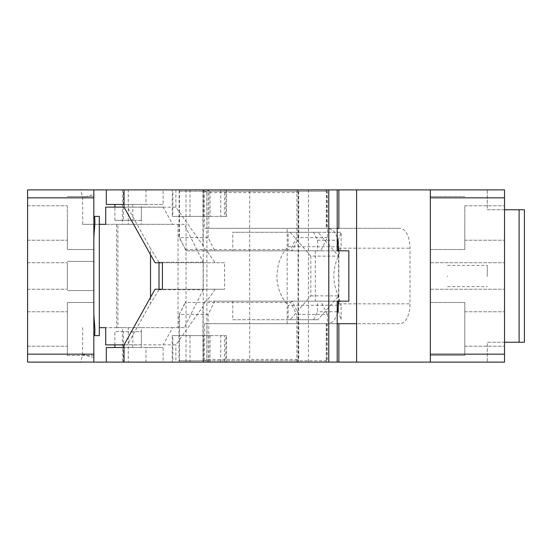 <?xml version="1.0" encoding="UTF-8"?>
<svg xmlns="http://www.w3.org/2000/svg" width="552" height="552" viewBox="0 0 552 552"><rect width="100%" height="100%" fill="white"/><g stroke="black" fill="none" stroke-linecap="round" stroke-linejoin="round"><path stroke-width="0.41" stroke-dasharray="2.76 2.07" d="M290.159 232.282L310.81 256.128L338.631 256.128L317.98 232.282L232.792 232.282L232.792 250.829L205.151 250.829L337.21 250.829M155.036 289.248L224.554 289.248L224.554 262.752L215.183 262.752L206.752 250.829M310.81 256.128L310.81 295.872L290.159 319.718L232.792 319.718L232.792 301.171L205.151 301.171L337.21 301.171M215.183 289.248L206.752 301.171M348.85 250.829L315.289 250.829L317.579 250.829L317.579 240.23L313.605 232.282L232.792 232.282M313.605 232.282L341.143 232.282L288.151 232.282L288.151 246.73C283.307 251.857 279.981 258.067 278.173 265.36L276.911 276C277.083 287.585 280.83 297.342 288.151 305.27L288.151 319.718L317.98 319.718L290.159 319.718M317.98 232.282L288.151 232.282M310.81 295.872L338.631 295.872L317.98 319.718M338.631 295.872L338.631 256.128M224.554 262.752L162.426 262.752M162.426 289.248L224.554 289.248M155.036 262.752L215.183 262.752M205.151 250.829L202.963 245.474L175.874 207.166L124.034 207.166M232.792 250.829L317.579 250.829M232.792 319.718L288.151 319.718M313.605 319.718L317.579 311.77L317.579 301.171L315.289 301.171L348.85 301.171M232.792 301.171L317.579 301.171M205.151 301.171L202.963 306.526L175.874 344.834L124.034 344.834M317.579 240.23L337.21 240.23M338.031 240.23L341.143 232.282L341.143 246.73L338.238 256.708A39.482 34.189 90 0 0 333.877 276A39.482 34.189 90 0 0 338.238 295.292L341.143 305.27L288.151 305.27M288.151 246.73L341.143 246.73M338.231 310.755L341.143 319.718L341.143 305.27M202.963 245.474L202.963 189.888L163.123 189.888L163.123 204.461L106.308 204.461M175.874 207.166L175.874 189.888M202.963 189.888L337.21 189.888L327.384 189.888L327.384 237.581L320.76 250.829L186.093 250.829L179.469 237.581L208.152 237.581L214.776 250.829M145.983 189.888L124.034 189.888L145.983 189.888L145.983 204.461L163.123 204.461M315.289 250.829L315.289 301.171M337.21 311.77L317.579 311.77M338.231 295.292L338.231 301.171M338.231 256.708L338.231 250.829M338.231 241.245L338.231 240.23M337.21 323.693L326.722 323.693L326.48 361.45L326.239 360.787L298.701 360.787L297.797 361.45L296.893 360.787L296.893 314.971L298.701 314.419L327.384 314.419L327.384 362.112L337.21 362.112L202.963 362.112L202.963 306.526M202.963 362.112L175.874 362.112L175.874 344.834M175.874 362.112L163.123 362.112L163.123 347.539L141.374 347.539L141.374 331.642L123.455 331.642L123.455 362.112L106.308 362.112L128.278 362.112L122.392 362.112L122.392 327.667L128.278 327.667L128.278 362.112M145.983 362.112L124.034 362.112L145.983 362.112L145.983 347.539L163.123 347.539M132.797 204.461L132.797 220.358L114.885 220.358L123.455 220.358L123.455 189.888L163.123 189.888M123.455 189.888L106.308 189.888L128.278 189.888L128.278 224.333L122.392 224.333L122.392 189.888L93.84 189.888L93.84 362.112L93.84 357.517L82.676 354.522L80.64 362.112L93.84 362.112L80.64 362.112M220.71 189.888L189.998 189.888L225.83 189.888L220.71 189.888L220.71 216.384L189.998 216.384L226.458 216.384L224.457 216.384L224.457 189.888M226.458 216.384L226.458 189.888L225.83 189.888L225.83 216.384M208.684 189.888L172.852 189.888L210.057 189.888L208.684 189.888L208.684 216.384L172.224 216.384L172.852 216.384L172.852 189.888L172.224 189.888L172.224 216.384M163.123 362.112L123.455 362.112M224.457 362.112L189.998 362.112L225.83 362.112L224.457 362.112L224.457 335.616L225.83 335.616L225.83 362.112L226.458 362.112L226.458 335.616L225.83 335.616M203.564 362.112L172.852 362.112L203.564 362.112L203.564 335.616L172.852 335.616L172.852 362.112L172.224 362.112L172.224 335.616L172.852 335.616M145.983 204.461L124.034 204.461M123.455 220.358L141.374 220.358L141.374 204.461M106.308 347.539L141.374 347.539M124.034 347.539L145.983 347.539M114.885 220.358L114.885 207.11M189.998 189.888L189.998 216.384M224.457 216.384L220.71 216.384M203.564 189.888L203.564 216.384L172.852 216.384M203.564 216.384L210.057 216.384L210.057 189.888M208.684 216.384L210.057 216.384M114.885 344.89L114.885 331.642L141.374 331.642M123.455 331.642L114.885 331.642M220.71 362.112L220.71 335.616L189.998 335.616L226.458 335.616M189.998 335.616L189.998 362.112M220.71 335.616L224.457 335.616M210.057 362.112L210.057 335.616L172.224 335.616M203.564 335.616L210.057 335.616M141.374 220.358L132.797 220.358M132.797 347.539L132.797 331.642M105.708 344.89L141.367 344.89L141.367 327.667L105.708 327.667M141.367 344.89L124.034 344.89M150.517 297.349L150.517 303.496L127.436 344.89M124.034 207.11L127.436 207.11L150.517 248.503L150.517 254.651M117.886 327.667L184.285 327.667L203.129 289.765L203.129 262.234L184.285 224.333L117.886 224.333L117.886 327.667L116.624 327.667L122.392 327.667M184.285 327.667L172.7 327.667L163.095 344.89M141.367 327.667L172.7 327.667M99.312 327.667L128.278 327.667M159.004 289.248L159.004 289.765L203.129 289.765M159.004 289.765L150.517 303.496M203.129 262.234L159.004 262.234L159.004 262.752M159.004 262.234L150.517 248.503M184.285 224.333L172.7 224.333L163.095 207.11L105.708 207.11M127.436 207.11L163.095 207.11M105.708 224.333L141.367 224.333L141.367 207.11M99.312 216.384L93.84 216.384L93.84 194.483L82.676 197.478L82.676 224.333L99.312 224.333M141.367 224.333L172.7 224.333M117.886 224.333L122.392 224.333M82.676 224.333L128.278 224.333M93.84 196.512L67.344 196.512L93.84 196.512L93.84 314.937L93.84 302.496L67.344 302.496L93.84 302.496M116.624 224.333L116.624 327.667M178.027 224.333L178.027 327.667M93.84 314.937L93.84 335.616L99.312 335.616M93.84 355.488L67.344 355.488L67.344 328.992C67.344 351.21 67.344 351.21 67.344 328.992C67.344 351.21 67.344 351.21 67.344 328.992C67.344 306.774 67.344 306.774 67.344 328.992C67.344 306.774 67.344 306.774 67.344 328.992L67.344 355.488L67.344 302.496L67.344 355.488L93.84 355.488L93.84 335.616L93.84 357.517M82.676 327.667L82.676 354.522M122.392 362.112L27.6 362.112L27.6 197.837L93.84 197.837L93.84 362.112M128.278 189.888L122.392 189.888M80.64 189.888L93.84 189.888L80.64 189.888L82.676 197.478M67.344 223.008L67.344 249.504L67.344 223.008C67.344 200.79 67.344 200.79 67.344 223.008C67.344 200.79 67.344 200.79 67.344 223.008C67.344 245.226 67.344 245.226 67.344 223.008C67.344 245.226 67.344 245.226 67.344 223.008L67.344 249.504L67.344 223.008M93.84 194.483L93.84 197.837M93.84 275.469L93.84 276C93.84 294.802 93.84 294.802 93.84 276C93.84 294.802 93.84 294.802 93.84 276L93.84 275.469M27.6 197.837L27.6 189.888L93.84 189.888M93.84 276C93.84 294.802 93.84 294.802 93.84 276C93.84 294.802 93.84 294.802 93.84 276M93.84 328.461L93.84 328.992M93.84 222.477L93.84 223.008M67.344 275.469L67.344 276C67.344 258.909 67.344 258.909 67.344 276C67.344 258.909 67.344 258.909 67.344 276C67.344 293.091 67.344 293.091 67.344 276C67.344 293.091 67.344 293.091 67.344 276L67.344 289.248L67.344 276M93.84 354.163L27.6 354.163M27.6 223.008C27.6 245.226 27.6 245.226 27.6 223.008C27.6 245.226 27.6 245.226 27.6 223.008C27.6 200.79 27.6 200.79 27.6 223.008C27.6 200.79 27.6 200.79 27.6 223.008C27.6 245.226 27.6 245.226 27.6 223.008C27.6 245.226 27.6 245.226 27.6 223.008L27.6 222.477M27.6 276C27.6 293.091 27.6 293.091 27.6 276C27.6 293.091 27.6 293.091 27.6 276C27.6 293.091 27.6 293.091 27.6 276C27.6 293.091 27.6 293.091 27.6 276C27.6 258.909 27.6 258.909 27.6 276C27.6 258.909 27.6 258.909 27.6 276L27.6 275.469M27.6 328.992C27.6 351.21 27.6 351.21 27.6 328.992C27.6 351.21 27.6 351.21 27.6 328.992C27.6 306.774 27.6 306.774 27.6 328.992C27.6 306.774 27.6 306.774 27.6 328.992C27.6 351.21 27.6 351.21 27.6 328.992C27.6 351.21 27.6 351.21 27.6 328.992L27.6 328.461M67.344 328.992L67.344 302.496L67.344 328.992M464.784 223.008L464.784 249.504L464.784 223.008C464.784 245.226 464.784 245.226 464.784 223.008C464.784 245.226 464.784 245.226 464.784 223.008C464.784 200.79 464.784 200.79 464.784 223.008C464.784 200.79 464.784 200.79 464.784 223.008L464.784 223.539L464.784 223.008C464.784 200.79 464.784 200.79 464.784 223.008C464.784 200.79 464.784 200.79 464.784 223.008L464.784 249.504L464.784 223.008M430.339 223.008L430.339 223.539M430.339 354.163L430.339 189.888L430.339 362.112L430.339 354.163L504.528 354.163L504.528 362.112L308.423 362.112L308.423 189.888L430.339 189.888L430.339 362.112M430.339 276.531L430.339 276C430.339 258.909 430.339 258.909 430.339 276C430.339 258.909 430.339 258.909 430.339 276C430.339 258.909 430.339 258.909 430.339 276C430.339 258.909 430.339 258.909 430.339 276L430.339 276.531M430.339 328.992L430.339 329.523M430.339 355.488L464.784 355.488L464.784 302.496L464.784 355.488L430.339 355.488L430.339 344.89M504.528 223.008C504.528 200.79 504.528 200.79 504.528 223.008C504.528 200.79 504.528 200.79 504.528 223.008C504.528 200.79 504.528 200.79 504.528 223.008C504.528 200.79 504.528 200.79 504.528 223.008L504.528 223.539M327.384 362.112L308.423 362.112M430.339 197.837L504.528 197.837L504.528 189.888L504.528 209.76L487.306 209.76L487.306 189.888L504.528 189.888L487.306 189.888L487.306 209.76L504.528 209.76L504.528 362.112L504.528 342.24L519.101 342.24L519.101 209.76L504.528 209.76L504.528 342.24L487.306 342.24L487.306 362.112L487.306 342.24L504.528 342.24M504.528 209.76L504.528 189.888L430.339 189.888M208.152 237.581L208.152 228.307L204.578 228.307L204.578 189.888L308.423 189.888M204.578 189.888L327.384 189.888M504.528 197.837L504.528 354.163M504.528 276L504.528 276.531L504.528 276C504.528 258.909 504.528 258.909 504.528 276C504.528 258.909 504.528 258.909 504.528 276C504.528 258.909 504.528 258.909 504.528 276C504.528 258.909 504.528 258.909 504.528 276L504.528 276.531L504.528 276M504.528 328.992C504.528 306.774 504.528 306.774 504.528 328.992C504.528 306.774 504.528 306.774 504.528 328.992C504.528 351.21 504.528 351.21 504.528 328.992C504.528 351.21 504.528 351.21 504.528 328.992C504.528 306.774 504.528 306.774 504.528 328.992C504.528 306.774 504.528 306.774 504.528 328.992L504.528 329.523M337.21 237.208L333.629 230.674L328.923 228.307L338.859 228.307M338.859 250.829L338.859 301.171M204.578 228.307L206.869 228.307L206.869 323.693L338.859 323.693L328.923 323.693L333.629 321.326L337.21 314.792M326.722 360.787L208.815 360.787L208.815 323.693L204.578 323.693L204.578 362.112M296.7 189.888L249.642 189.888L249.642 362.112L296.7 362.112L298.508 360.787L298.508 191.213L296.7 189.888L203.253 189.888L206.869 192.538L298.025 192.538L298.025 359.462L206.869 359.462L206.869 323.693L204.578 323.693M206.869 192.538L206.869 228.307L400.055 228.307A19.872 9.936 90 0 1 409.991 248.179L409.991 303.821A19.872 9.936 90 0 1 400.055 323.693L356.592 323.693M337.21 228.307L326.239 228.307L327.384 228.307L326.722 228.307L326.722 191.213L208.815 191.213L208.815 228.307L326.722 228.307M208.815 228.307L207.007 228.307L207.007 191.213L179.469 191.213L179.227 190.55L180.131 189.888L325.577 189.888L180.131 189.888M464.784 328.992C464.784 351.21 464.784 351.21 464.784 328.992C464.784 351.21 464.784 351.21 464.784 328.992C464.784 306.774 464.784 306.774 464.784 328.992C464.784 306.774 464.784 306.774 464.784 328.992L464.784 355.488L464.784 328.992M328.923 228.307L400.055 228.307M328.923 323.693L400.055 323.693M326.722 323.693L208.152 323.693L208.152 314.419L214.776 301.171L320.76 301.171L292.077 301.171L298.701 314.419L298.701 360.787M326.239 323.693L326.239 360.787M326.48 361.45L325.577 362.112L207.669 362.112L208.815 360.787M207.911 361.45L207.007 360.787L207.007 323.693L208.815 323.693M249.642 189.888L186.031 189.888L203.253 189.888L203.253 362.112L206.869 359.462M298.025 359.462L298.508 360.787M296.7 362.112L186.031 362.112L186.031 189.888M298.025 192.538L298.508 191.213M208.815 191.213L207.911 190.55L207.007 191.213M207.911 190.55L207.669 189.888M326.722 191.213L325.577 189.888M326.48 190.55L326.239 228.307M287.185 323.693L287.185 228.307M327.384 314.419L320.76 301.171M297.797 361.45L298.039 362.112L207.669 362.112M325.577 362.112L298.039 362.112M207.007 360.787L179.469 360.787L179.227 361.45L180.131 362.112M208.152 323.693L207.007 323.693M179.469 360.787L179.469 314.419L208.152 314.419M249.642 362.112L186.031 362.112M208.152 228.307L207.007 228.307M179.227 190.55L178.986 237.029L179.469 237.581L179.469 191.213M326.239 191.213L298.701 191.213L297.797 190.55L298.039 189.888M298.701 191.213L298.701 237.581L327.384 237.581M320.76 250.829L186.093 250.829L178.986 237.029M178.986 191.213L296.893 191.213L296.893 237.029L298.701 237.581L292.077 250.829L290.656 249.504L185.224 249.504M214.776 301.171L292.077 301.171L290.656 302.496L296.893 314.971M296.893 360.787L178.986 360.787L178.986 314.971L186.093 301.171L185.224 302.496L290.656 302.496M179.227 361.45L178.986 360.787M297.797 190.55L296.893 191.213M296.893 237.029L290.656 249.504M178.986 314.971L185.224 302.496M519.101 342.24L524.4 342.24L524.4 209.76L519.101 209.76M487.306 276C487.306 262.324 487.306 262.324 487.306 276C487.306 262.324 487.306 262.324 487.306 276L487.306 276.531M447.562 276L447.562 276.531M208.684 335.616L208.684 362.112M338.859 248.179L409.991 248.179M338.859 303.821L409.991 303.821M67.344 249.504L93.84 249.504L67.344 249.504M67.344 261.427L93.84 261.427L67.344 261.427M67.344 290.573L93.84 290.573L67.344 290.573M27.6 205.786L67.344 205.786L27.6 205.786M27.6 240.23L67.344 240.23L27.6 240.23M27.6 311.77L67.344 311.77L27.6 311.77M27.6 346.214L67.344 346.214L27.6 346.214M27.6 289.248L67.344 289.248L27.6 289.248M27.6 262.752L67.344 262.752L27.6 262.752M430.339 196.512L464.784 196.512L430.339 196.512M430.339 249.504L464.784 249.504L430.339 249.504M464.784 205.786L504.528 205.786L464.784 205.786M464.784 240.23L504.521 240.23L464.784 240.23M430.339 289.248L504.528 289.248L430.339 289.248M430.339 262.752L504.528 262.752L430.339 262.752M430.339 302.496L464.784 302.496L430.339 302.496M464.784 311.77L504.528 311.77L464.784 311.77M464.784 346.214L504.528 346.214L464.784 346.214M447.562 265.402L487.306 265.402M447.562 286.598L487.306 286.598"/><path stroke-width="0.83" d="M328.785 189.888L328.785 362.112L124.034 362.112L124.034 344.834L155.036 289.248L162.426 289.248L162.426 262.752L155.036 262.752L124.034 207.166L124.034 189.888L337.21 189.888L337.21 250.829L348.85 250.829L348.85 301.171L337.21 301.171L337.21 362.112L504.528 362.112L504.528 189.888L356.592 189.888L356.592 362.112M337.21 240.23L338.031 240.23M328.785 362.112L337.21 362.112M338.031 311.77L337.21 311.77M338.231 301.171L338.231 310.755M338.231 250.829L338.231 241.245M124.034 204.461L106.308 204.461L106.308 189.888L124.034 189.888M124.034 347.539L106.308 347.539L106.308 362.112L124.034 362.112M114.885 207.11L114.885 204.461M114.885 347.539L114.885 344.89M124.034 344.89L105.708 344.89L105.708 327.667L99.312 327.667L99.312 224.333L105.708 224.333L105.708 207.11L124.034 207.11M150.517 254.651L150.517 297.349M159.004 262.752L159.004 289.248M93.84 216.384L99.312 216.384L99.312 224.333M94.696 216.384L94.923 223.008L93.84 237.063M93.84 314.937L94.923 328.992L94.696 335.616L99.312 335.616L99.312 327.667M106.308 189.888L93.84 189.888L93.84 362.112L106.308 362.112M93.84 335.616L94.696 335.616M93.84 362.112L27.6 362.112L27.6 189.888L93.84 189.888M93.84 197.837L27.6 197.837M93.84 354.163L27.6 354.163M356.592 189.888L337.21 189.888M504.528 197.837L430.339 197.837L430.339 362.112M430.339 354.163L504.528 354.163M430.339 197.837L430.339 189.888M338.859 250.829L337.21 237.208M338.859 301.171L337.21 314.792M337.21 323.693L338.859 323.693L338.859 362.112M338.859 189.888L338.859 228.307L337.21 228.307M356.592 323.693L338.859 323.693M519.101 209.76L519.101 342.24L524.4 342.24L524.4 209.76L504.528 209.76M504.528 342.24L519.101 342.24"/></g></svg>
